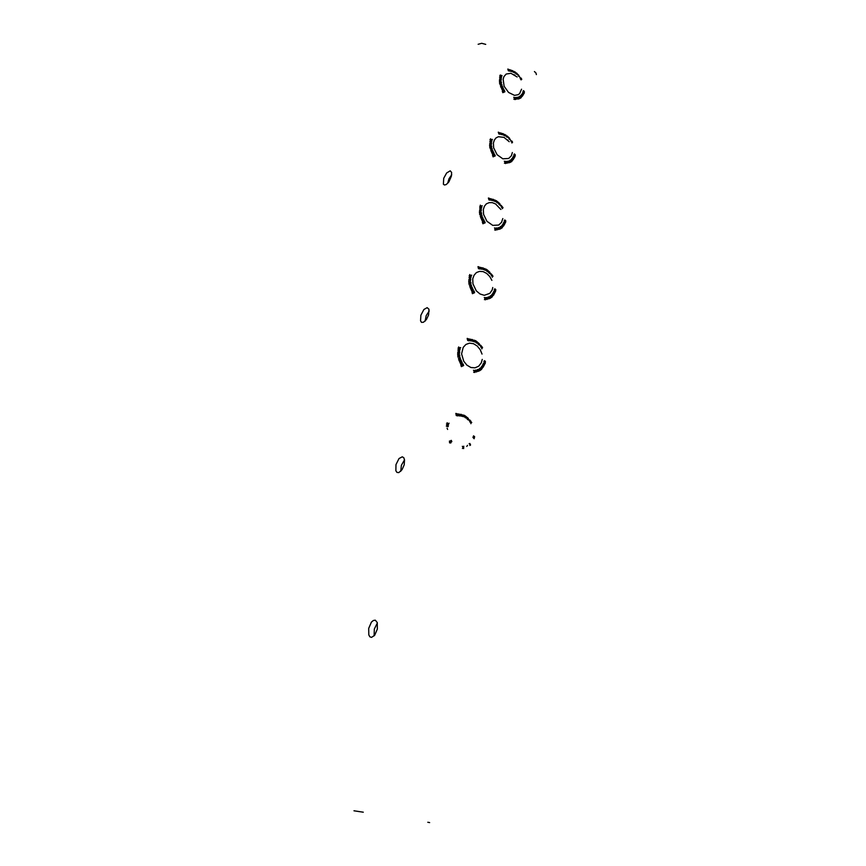 <?xml version="1.0" encoding="UTF-8"?>
<svg xmlns="http://www.w3.org/2000/svg" width="866" height="866" viewBox="0 0 866 866"><rect width="100%" height="100%" fill="white"/><g stroke="black" fill="none" stroke-linecap="round" stroke-linejoin="round"><path stroke-width="1.3" d="M478.119 44.274L481.669 43.3L485.729 44.339M534.387 71.575L535.946 72.917L536.379 74.573M363.319 812.178L353.978 810.76M429.655 822.548L427.815 822.224M517.11 76.966L510.897 73.329L506.231 74.043L503.882 76.673L503.114 79.196L504.109 86.254L508.504 92.489L514.469 95.325L518.106 94.697L519.546 93.625L521.581 89.166M429.211 311.013L426.224 315.7L425.109 321.156M451.684 174.661L448.978 178.732L447.592 183.44M377.36 622.957L374.329 629.062L374.144 635.893M404.53 459.868L401.434 465.215L400.731 471.364M446.239 184.566L448.913 181.817L451.424 176.166L451.608 172.486L450.212 170.84L446.618 172.962L443.673 178.299L443.392 184.22L444.485 185.032L446.239 184.566M371.568 637.408L374.621 635.319L377.338 629.019L377.24 622.557L375.303 620.208L373.343 620.467L371.449 622.156L368.732 628.391L368.775 634.865L369.912 636.824L371.568 637.408M398.739 472.652L402.051 469.697L404.151 464.836L404.541 459.943L403.74 457.703L402.246 456.793L399.031 458.547L395.989 464.598L395.849 470.779L396.996 472.435L398.739 472.652M423.528 322.304L426.408 319.597L428.594 315.018L428.962 309.303L427.176 307.614L423.961 309.443L420.865 315.213L420.508 320.885L421.547 322.347L423.528 322.304M514.231 74.638L515.01 75.45M503.092 92.316L502.659 91.092L504.142 90.324L504.651 91.493L503.092 92.316M524.395 92.305L524.146 93.095L523.497 92.348L523.421 90.995L524.395 92.305M507.887 69.312L509.619 70.741L508.645 70.698L507.887 69.312M507.822 69.042L509.414 69.724L509.793 71.077L508.374 70.741L507.822 69.042M515.216 71.997L515.811 73.74L515.216 71.997M521.061 78.092L521.743 79.304L521.17 78.882L521.094 79.943L520.26 78.535L521.061 78.092M499.725 76.024L500.873 76.197L500.256 75.028L502.107 75.688L501.003 76.002L501.674 76.912L499.725 76.024M500.332 79.369L500.938 80.495L500.332 79.369M517.695 98.237L518.29 97.349L517.695 98.237M518.593 75.494L517.706 74.887L518.593 75.494M499.617 77.713L500.299 76.814L500.083 78.016L501.068 78.211L501.046 77.052L501.446 78.005L500.765 78.546L499.617 77.713M510.778 71.358L510.052 69.821L511.914 70.611L512.239 71.759L511.308 70.287L511.276 71.499L510.496 70.103L510.778 71.358M512.834 72.019L512.369 70.525L513.798 71.586L513.657 72.408L512.78 70.947L512.834 72.019M514.48 72.863L514.166 71.413L514.48 72.863M516.45 74.249L516.461 72.982L517.219 73.762L516.45 74.249M518.593 76.316L517.695 74.227L518.842 75.374L518.593 76.316M519.254 76.284L520.25 77.897L519.254 76.284M502.8 92.619L502.258 91.092L504.174 89.988L504.889 91.753L502.8 92.619M499.628 83.764L499.617 82.865L500.007 83.428L501.479 82.844L501.23 83.612L499.628 83.764M524.374 91.525L524.114 93.463L522.999 91.309L523.519 90.594L524.374 91.525M520.899 97.923L520.336 98.129L519.73 96.256L520.899 97.923M514.967 99.579L514.869 98.388L513.906 99.254L514.512 98.464L513.809 97.209L514.653 98.291L515.075 97.393L514.967 99.579M521.668 94.362L522.663 95.834L522.122 96.472L521.072 95.119L522.23 96.072L521.668 94.362M520.683 95.487L521.462 97.241L520.683 95.487M519.199 96.559L519.925 98.388L519.275 98.713L519.199 96.559M517.154 97.306L518.485 97.241L517.738 98.486L518.604 98.919L517.706 99.027L517.154 97.306M516.959 98.323L515.93 99.363L515.595 98.778L516.472 99.06L516.731 98.204L515.541 97.771L516.428 97.457L516.959 98.323M522.599 92.63L523.681 93.874L523.042 95.141L521.992 93.907L523.118 94.686L522.599 92.63M503.633 88.862L502.15 89.902L501.36 88.051L502.778 87.185L501.652 88.332L503.2 88.018L502.41 89.436L503.633 88.862M502.507 86.47L500.862 87.217L500.516 86.048L502.042 85.214L500.84 86.373L502.507 86.47M501.858 84.5L500.061 84.792L501.858 84.5M501.371 82.032L499.53 82.205L499.422 81.242L501.371 82.032M501.262 79.228L501.003 80.765L500.072 79.326L499.498 80.419L499.639 79.131L501.262 79.228M507.53 139.816L508.147 140.606M493.382 156.508L492.949 155.252L494.464 154.462L494.973 155.653L493.382 156.508M515.259 155.588L514.794 156.281L514.242 154.354L515.259 155.588M498.361 132.466L499.498 132.693L500.104 133.97L499.152 133.949L498.361 132.466M498.296 132.173L499.942 132.877L500.332 134.262L498.881 134.024L498.296 132.173M505.885 134.966L506.48 136.785L505.885 134.966M511.871 141.017L512.564 142.262L511.979 141.872L511.893 142.987L511.817 141.775L511.037 141.569L511.871 141.017M489.961 139.783L491.13 139.946L490.502 138.722L491.141 139.534L492.397 139.383L491.271 139.74L491.953 140.671L489.961 139.783M490.567 143.258L491.174 144.416L490.567 143.258M508.364 162.072L508.991 161.152L508.364 162.072M509.338 138.473L508.407 137.921L509.338 138.473M489.842 141.548L490.6 140.606L490.308 141.84L491.336 142.024L491.303 140.833L491.715 141.808L491.011 142.392L489.842 141.548M501.317 134.533L500.58 132.92L502.496 133.689L502.821 134.89L501.901 133.375L501.847 134.663L501.035 133.212L501.317 134.533M503.427 135.139L502.962 133.57L504.434 134.663L504.272 135.497L503.384 133.992L503.427 135.139M505.116 135.93L504.802 134.414L505.116 135.93M507.13 137.293L507.151 135.93L507.931 136.731L507.13 137.293M509.327 139.339L508.418 137.185L509.598 138.333L509.327 139.339M510.009 139.264L511.016 140.909L510.009 139.264M493.079 156.811L492.548 155.231L494.464 154.094L495.222 155.902L493.079 156.811M489.842 147.805L489.831 146.874L490.232 147.458L491.736 146.83L491.509 147.61L489.842 147.805M515.238 154.798L514.978 156.811L513.819 154.722L514.35 153.921L515.238 154.798M511.665 161.574L511.092 161.834L510.453 159.95L511.665 161.574M505.56 163.544L505.463 162.353L504.477 163.252L505.095 162.44L504.369 161.195L505.235 162.256L505.668 161.325L505.56 163.544M512.445 157.904L513.473 159.344L512.91 160.037L511.838 158.716L513.029 159.615L512.445 157.904M511.438 159.117L512.239 160.849L511.438 159.117M509.912 160.286L510.659 162.104L509.987 162.472L509.912 160.286M507.801 161.141L509.165 161.022L508.407 162.321L509.457 162.18L509.305 162.711L508.342 162.83L507.801 161.141M507.606 162.191L507.27 163.154L506.372 163.154L507.389 162.31L506.794 161.509L506.145 161.942L506.372 161.39L507.606 162.191M513.408 156.075L514.523 157.276L513.852 158.619L512.78 157.417L513.949 158.132L513.094 156.746L514.263 157.168L513.408 156.075M493.934 152.968L492.418 154.061L491.585 152.254L493.057 151.258L491.975 152.589L493.501 152.113L492.7 153.585L493.934 152.968M492.786 150.532L491.109 151.334L490.751 150.132L492.321 149.255L491.076 150.446L492.786 150.532M492.115 148.519L490.286 148.855L492.115 148.519M491.628 145.986L489.745 146.202L489.636 145.196L491.628 145.986M491.531 143.085L491.314 144.644L490.297 143.215L489.701 144.33L489.918 142.977L491.531 143.085M512.369 152.524L511.319 155.815L508.645 158.478L502.865 158.781L497.073 154.646L493.642 147.74L493.425 142.977L494.334 140.108L496.034 137.965L498.361 136.731L504.012 137.358L509.24 141.743M483.26 223.45L482.806 222.194L484.365 221.339L484.884 222.551L483.26 223.45M505.744 221.555L505.473 222.443L504.77 221.772L504.726 220.354L505.744 221.555M488.435 198.314L489.593 198.509L490.188 199.884L489.203 199.862L488.435 198.314M488.37 197.989L490.015 198.65L490.394 200.198L488.933 199.949L488.37 197.989M496.153 200.598L496.911 201.161L496.748 202.514L496.153 200.598M502.291 206.617L503.005 207.872L502.399 207.526L502.302 208.706L502.226 207.429L501.425 207.277L502.291 206.617M479.775 206.27L480.976 206.433L480.338 205.155L480.987 205.989L482.275 205.805L481.117 206.216L481.81 207.158L479.775 206.27M480.392 209.886L481.02 211.066L480.392 209.886M498.643 228.624L499.271 227.65L498.643 228.624M499.693 204.116L498.751 203.564L499.693 204.116M479.645 208.111L480.154 207.115L480.273 208.522L481.182 208.587L481.15 207.342L481.583 207.959L480.922 208.977L479.645 208.111M491.455 200.392L490.708 198.715L492.667 199.44L492.992 200.696L492.018 199.126L492.018 200.511L491.163 199.007L491.455 200.392M493.631 200.934L493.155 199.277L494.659 200.382L494.497 201.269L493.598 199.71L493.631 200.934M495.352 201.681L495.049 200.068L495.352 201.681M497.42 203.001L497.452 201.551L498.253 202.352L497.42 203.001M499.671 205.036L498.567 203.835L498.816 203.229L499.769 203.9L498.773 202.796L499.963 203.954L499.671 205.036M500.386 204.906L501.511 205.643L501.663 206.238L500.483 205.415L501.425 206.573L500.386 204.906M482.947 223.764L482.405 222.161L484.397 220.982L485.144 222.8L482.947 223.764M479.634 214.595L479.634 213.631L480.035 214.227L481.583 213.545L481.344 214.367L479.634 214.595M505.722 220.754L505.43 222.822L504.25 220.819L504.781 219.932L505.722 220.754M502.031 227.931L501.436 228.223L500.797 226.34L502.215 227.282L502.031 227.931M495.753 230.226L495.655 229.035L494.648 229.988L495.265 229.144L494.529 227.899L495.417 228.96L495.861 227.985L495.753 230.226M502.843 224.142L503.893 225.55L503.287 226.297L502.204 225.019L503.438 225.864L502.843 224.142M501.793 225.441L502.626 227.163L501.793 225.441M500.223 226.73L501.003 228.527L500.31 228.938L500.223 226.73M498.058 227.704L499.455 227.509L498.686 228.916L499.639 229.176L498.654 229.425L498.058 227.704M497.853 228.786L497.387 229.847L496.456 229.62L497.625 228.992L497.3 228.202L496.348 228.602L496.619 227.996L497.853 228.786M503.828 222.205L504.975 223.352L504.293 224.77L503.178 223.634L504.369 224.316L503.611 222.692L504.651 223.699L503.828 222.205M483.823 219.823L482.275 220.971L481.42 219.13L482.925 218.091L481.767 219.39L483.52 219.228L482.232 220.289L483.823 219.823M482.643 217.344L480.922 218.21L480.565 216.976L482.167 216.045L480.901 217.323L482.643 217.344M481.972 215.288L480.154 215.915L481.972 215.288M481.464 212.679L479.537 212.939L479.428 211.91L481.464 212.679M481.377 209.68L481.074 211.358L480.1 209.843L479.515 211.033L479.732 209.594L481.377 209.68M502.778 218.568L501.522 222.302L498.719 225.019L492.797 225.409L486.952 221.317L483.52 214.367L483.315 209.485L484.386 206.238L486.411 203.856L489.149 202.601L492.31 202.622L495.547 203.889L500.862 209.496M472.695 293.325L472.23 292.048L473.821 291.16L474.362 292.372L472.695 293.325M495.817 290.37L495.32 291.214L494.724 289.266L495.817 290.37M478.075 267.02L479.266 267.193L479.818 268.687L478.855 268.655L478.075 267.02M478.01 266.663L479.656 267.28L480.067 268.958L478.519 268.698L478.01 266.663M485.999 269.066L486.779 269.629L486.605 271.08L485.999 269.066M492.289 275.042L493.025 276.319L492.397 276.016L492.299 277.272L492.224 275.929L491.401 275.821L492.289 275.042M469.145 275.669L470.368 275.821L469.729 274.5L470.39 275.366L471.71 275.139L470.519 275.594L471.234 276.557L469.145 275.669M469.762 279.426L470.411 280.638L469.762 279.426M488.489 298.066L489.138 297.049L488.489 298.066M489.626 272.606L488.651 272.086L489.626 272.606M469.015 277.596L469.534 276.546L469.632 278.008L470.584 278.062L470.552 276.774L470.985 277.38L470.335 278.473L469.015 277.596M481.16 269.12L480.403 267.356L482.416 268.049L482.741 269.369L481.788 267.746L481.702 269.207L480.868 267.659L481.16 269.12M483.39 269.575L482.914 267.832L484.451 268.915L484.3 269.9L483.369 268.287L483.39 269.575M485.166 270.289L484.863 268.579L485.166 270.289M487.298 271.567L487.331 270.008L488.153 270.82L487.298 271.567M489.604 273.569L488.467 272.379L488.63 271.718L489.712 272.346L488.716 271.242L489.907 272.4L489.604 273.569M490.329 273.396L491.498 274.078L491.65 274.706L490.47 273.721L491.293 275.15L490.329 273.396M472.371 293.639L471.938 291.81L473.983 290.857L474.6 292.665L472.371 293.639M468.982 284.308L468.971 283.323L469.394 283.929L470.974 283.193L470.703 284.07L468.982 284.308M495.785 289.558L495.493 291.701L494.28 289.677L494.832 288.789L495.785 289.558M491.985 297.157L491.368 297.503L490.708 295.631L491.433 295.62L491.985 297.157M485.523 299.831L485.415 298.629L484.375 299.636L485.025 298.759L484.256 297.514L485.176 298.564L485.631 297.547L485.523 299.831M492.808 293.249L493.901 294.613L493.263 295.425L492.159 294.191L493.436 294.96L492.808 293.249M491.736 294.646L492.592 296.345L491.736 294.646M490.113 296.053L490.914 297.839L490.199 298.294L490.113 296.053M487.894 297.157L489.312 296.876L488.532 298.337L489.507 298.586L488.5 298.878L487.894 297.157M487.677 298.272L487.19 299.376L486.248 299.203L487.45 298.434L486.844 297.644L486.129 298.153L486.411 297.525L487.677 298.272M493.837 291.192L495.016 292.286L494.313 293.801L493.165 292.708L494.378 293.358L493.609 291.712L494.681 292.676L493.837 291.192M473.269 289.601L471.678 290.824L470.801 288.963L472.349 287.848L471.191 289.266L472.955 289.006L471.613 290.078L473.269 289.601M472.067 287.09L470.303 288.01L469.924 286.765L471.58 285.758L470.281 287.111L472.067 287.09M471.375 284.979L469.524 285.704L471.375 284.979M470.855 282.305L468.885 282.608L468.777 281.537L470.855 282.305M470.768 279.198L470.476 280.93L469.48 279.393L468.852 280.616L469.08 279.144L470.768 279.198M492.754 287.469L492.169 289.904L489.853 293.412L484.278 295.317L480.078 294.007L476.322 290.846L472.955 283.864L472.771 278.906L474.016 275.236L476.387 272.606L479.569 271.361L483.152 271.643L486.67 273.407L489.691 276.416L491.834 280.313M461.654 366.329L461.167 365.051L462.801 364.099L463.342 365.365L461.654 366.329M485.447 362.226L484.938 363.157L484.31 361.209L485.447 362.226M467.25 338.779L468.474 338.92L469.047 340.479L467.997 340.468L467.25 338.779M467.196 338.39L468.896 339.017L469.188 340.858L467.608 340.457L467.196 338.39M475.402 340.565L476.203 341.128L476.008 342.687L475.402 340.565M481.853 346.487L482.611 347.796L481.961 347.537L481.853 348.857L481.777 347.461L480.933 347.385L481.853 346.487M458.038 348.164L459.294 348.316L458.644 346.941L459.316 347.84L460.669 347.558L459.445 348.078L460.182 349.052L458.038 348.164M458.666 352.094L459.305 353.339L458.666 352.094M477.88 370.605L478.562 369.533L477.88 370.605M479.115 344.116L478.086 343.694L479.115 344.116M457.897 350.189L458.439 349.095L458.525 350.611L459.532 350.6L459.478 349.301L459.922 349.918L459.207 351.087L457.897 350.189M470.411 340.89L469.643 339.039L471.71 339.689L472.046 341.074L471.05 339.396L470.974 340.955L470.119 339.353L470.411 340.89M472.706 341.269L472.23 339.429L473.81 340.533L473.637 341.561L472.695 339.894L472.706 341.269M474.525 341.929L474.232 340.121L474.525 341.929M476.722 343.163L476.765 341.485L477.61 342.254L476.722 343.163M479.093 345.133L477.913 343.932L478.097 343.239L479.201 343.845L478.184 342.72L479.407 343.867L479.093 345.133M479.84 344.906L481.041 345.534L481.193 346.194L479.981 345.242L480.803 346.703L479.84 344.906M461.329 366.654L460.864 364.824L462.974 363.785L463.635 365.571L461.329 366.654M457.843 357.149L457.843 356.142L458.266 356.76L459.9 355.969L459.63 356.868L457.843 357.149M485.425 361.393L485.122 363.623L483.856 361.674L484.43 360.7L485.425 361.393M481.485 369.468L480.857 369.858L481.085 368.884L480.154 367.996L480.922 367.942L481.485 369.468M474.839 372.521L474.72 371.33L473.659 372.38L474.319 371.471L473.529 370.237L474.471 371.265L474.947 370.204L474.839 372.521M482.34 365.42L483.466 366.74L482.708 367.639L481.669 366.426L482.979 367.152L482.34 365.42M481.225 366.924L482.113 368.602L481.225 366.924M479.558 368.451L480.392 370.226L479.656 370.735L479.558 368.451M477.263 369.695L478.746 369.36L477.935 370.897L478.941 371.059L477.87 371.395L477.263 369.695M477.047 370.854L476.614 371.947L475.586 371.86L476.82 370.994L476.17 370.247L475.456 370.81L475.748 370.15L477.047 370.854M483.401 363.244L484.624 364.272L483.877 365.885L482.708 364.846L483.986 365.355L483.163 363.796L484.3 364.64L483.401 363.244M462.238 362.518L460.604 363.807L459.705 361.923L461.307 360.732L460.084 362.172L461.784 361.642L460.56 362.746L460.907 363.287L462.238 362.518M461.004 359.964L459.197 360.949L458.818 359.65L460.506 358.6L459.175 360.007L461.004 359.964M460.301 357.799L458.406 358.589L460.301 357.799M459.781 355.038L457.746 355.396L457.649 354.291L459.781 355.038M459.694 351.823L459.413 353.609L458.558 353.339L458.395 352.061L457.735 353.35L457.952 351.812L459.694 351.823M482.297 359.433L481.312 362.876L478.736 366.221L475.055 367.855L470.866 367.487L466.861 365.16L463.7 361.263L461.61 353.891L463.18 347.331L465.908 344.441L469.513 343.185L473.475 343.737L477.22 345.999L480.208 349.637L482.005 354.129M450.103 442.678L449.606 441.389L451.273 440.383L451.835 441.671L450.103 442.678M474.611 437.33L474.07 438.337L473.442 436.388L474.611 437.33M455.938 413.796L457.194 413.894L457.757 415.572L456.728 415.626L455.938 413.796M455.884 413.374L457.616 413.98L457.941 415.929L456.274 415.572L455.884 413.374M464.317 415.29L465.139 415.842L464.923 417.531L464.317 415.29M470.952 421.157L470.725 421.915L471.721 422.478L471.05 422.272L470.931 423.669L470.866 422.207L469.989 422.197L470.952 421.157M446.423 423.994L447.711 424.134L447.051 422.695L447.733 423.626L449.129 423.301L447.863 423.875L448.62 424.881L446.423 423.994M447.051 428.085L447.657 429.384L447.051 428.085M466.796 446.445L467.499 445.308L466.796 446.445M468.127 418.863L467.077 418.462L468.127 418.863M446.271 426.104L447.116 424.957L446.64 426.256L447.906 426.57L447.895 425.163L448.231 426.57M459.175 415.929L458.395 413.98L460.528 414.587L460.853 416.048L459.9 414.305L459.792 415.972L458.893 414.294L459.175 415.929M461.535 416.21L461.058 414.273L462.682 415.399L462.476 416.459L462.325 415.03L461.535 414.749L461.535 416.21M463.407 416.806L463.115 414.89L463.407 416.806M465.659 417.986L465.724 416.2L466.59 416.925L465.659 417.986M468.095 419.934L466.904 418.765L467.077 417.997L468.225 418.549L467.185 417.423L468.409 418.505L468.095 419.934M468.874 419.642L470.119 420.226L470.26 420.919L469.015 419.999L469.859 421.482L468.874 419.642M450.894 442.97L449.519 442.818L449.411 441.032M474.579 436.486L474.113 438.77L472.977 437.449L473.561 435.858M470.519 445.048L469.859 445.492L470.151 444.637L469.155 443.63L469.924 443.544L470.519 445.048M463.656 448.534L463.548 447.332L462.444 448.447L463.126 447.505L462.314 446.282L463.288 447.289L463.775 446.185L463.656 448.534"/></g></svg>
